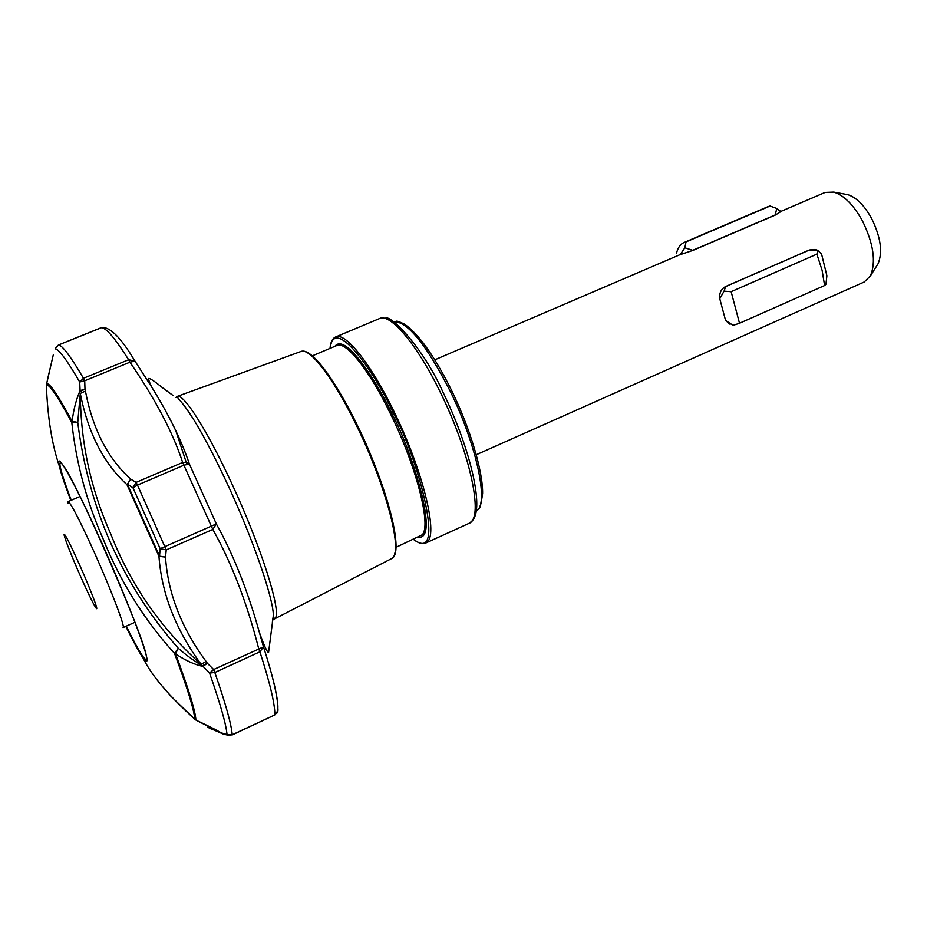 <?xml version="1.0" encoding="UTF-8"?>
<svg xmlns="http://www.w3.org/2000/svg" width="927" height="927" viewBox="0 0 927 927"><rect width="100%" height="100%" fill="white"/><g stroke="black" fill="none" stroke-linecap="round" stroke-linejoin="round"><path stroke-width="1.39" d="M684.01 242.526L767.857 206.698L770.036 206.026L776.78 208.459L775.239 214.925L692.759 250.313L684.856 247.81L686.003 241.935L684.01 242.526C680.418 244.102 677.927 247.613 676.559 253.059M780.21 211.263L776.78 208.459M46.535 383.581L46.477 383.79C49.119 382.075 57.671 394.566 72.109 421.275L77.752 422.445L71.796 422.503L72.109 421.275C73.592 409.537 76.257 399.305 80.081 390.603L84.983 389.143L84.716 380.777L79.699 382.005L83.453 378.286L128.621 359.734L129.919 362.19C155.33 399.143 172.92 432.561 182.665 462.446L212.804 529.433C231.588 562.851 246.906 602.643 258.749 648.83L259.896 651.808L214.821 672.515L209.56 673.048L213.65 669.537L214.821 672.515C225.62 703.616 231.414 724.369 232.213 734.763L228.853 735.401L227.034 734.624L232.213 734.763L274.763 714.949M277.949 708.749L276.64 713.547L277.903 711.067L277.81 705.401C276.733 692.678 271.959 673.176 263.488 646.884L213.65 669.537L207.312 663.211L203.117 666.467L202.445 665.748L207.312 663.211L206.095 661.461C181.379 627.95 167.857 593.153 165.516 557.104L158.957 556.327L127.011 484.728L130.672 479.097L127.439 484.265L159.525 556.154L158.957 556.327C161.622 593.558 175.678 629.572 201.124 664.358L202.445 665.748C194.566 661.299 186.512 655.47 178.262 648.251L175.551 653.813L174.496 653.384L178.262 648.251C122.225 584.543 88.714 509.271 77.752 422.445L80.301 393.43C87.984 432.77 103.546 463.199 127.011 484.728L127.439 484.265L132.955 487.764L136.084 482.388L137.463 485.099L132.955 487.764L160.162 548.703L159.525 556.154L165.516 557.104L166.246 549.885L160.162 548.703L216.339 523.929C233.465 554.775 247.787 590.858 259.305 632.202L263.488 646.884L259.896 651.808C269.966 683.014 274.948 703.999 274.855 714.752L277.903 711.067L277.949 708.738L277.938 710.43M196.165 720.233L223.534 734.149L228.193 735.238M222.851 733.894L207.891 727.394M71.263 500.232C64.763 483.037 61.02 471.53 60.046 465.748C59.49 462.04 60.498 461.901 63.071 465.308C75.099 478.61 144.96 638.726 146.304 656.096M476.281 454.728L864.207 281.993L870.372 275.945C876.247 261.982 873.558 243.534 862.295 220.591C853.419 204.763 843.906 195.261 833.79 192.086L825.123 192.422L780.395 211.611M779.978 210.823L780.511 211.831L775.308 215.052L692.817 250.441L679.421 254.913L434.798 359.815M876.93 265.574L878.008 263.871C882.91 252.248 880.731 237.022 871.461 218.169C864.138 205.145 856.258 197.324 847.811 194.67L845.609 194.264M59.293 465.957C51.924 444.381 47.613 417.463 46.362 385.203C48.992 383.523 57.462 395.956 71.796 422.503C76.188 462.897 86.547 501.472 102.851 538.239C119.954 581.02 143.836 619.398 174.496 653.384C187.532 688.448 194.276 710.372 194.74 719.155C168.54 695.517 151.286 675.111 143.001 657.938M67.961 503.268L68.1 501.588C70.892 503.071 79.641 520.024 94.357 552.469C111.194 589.931 125.678 628.054 123.071 627.602L134.913 622.295M81.228 577.95C71.576 556.038 65.852 541.658 64.044 534.809C64.125 532.121 69.235 541.947 79.34 564.3C90.487 589.201 99.629 613.326 95.956 607.95C93.36 604.068 88.447 594.068 81.228 577.95M146.559 658.784C145.539 662.156 138.76 651.287 126.246 626.177M195.887 720.012L196.489 720.395C215.806 729.422 218.784 731.473 221.159 732.817L227.034 734.624C226.142 724.323 220.313 703.802 209.56 673.048L203.117 666.467C194.45 664.613 185.261 660.406 175.551 653.813C188.668 689.132 195.446 711.194 195.887 720.012M53.302 354.786L46.362 384.867M101.136 327.729L58.389 345.029L55.122 348.876C58.807 349.05 66.999 360.093 79.699 382.005L80.151 391.542L84.983 389.143L85.423 391.078L80.301 393.43C80.626 442.318 90.707 488.992 110.545 533.442C130.591 584.786 160.777 628.425 201.124 664.358L206.095 661.461M212.851 729.595L212.26 729.479M210.499 728.668L212.816 729.572M55.168 348.645L55.446 347.903M220.846 732.643L222.376 733.639M104.334 327.428L101.182 327.718C105.863 327.428 115.006 338.1 128.621 359.734L134.994 361.101L129.919 362.19L84.716 380.777L83.453 378.286C70.545 356.2 62.202 345.111 58.401 345.029L55.353 348.1M134.994 361.101L151.75 387.138C169.108 415.145 181.669 440.812 189.432 464.16L186.651 462.237L182.665 462.446L136.084 482.388L130.672 479.097C107.787 458.413 92.7 429.062 85.423 391.078M216.339 523.929L212.804 529.433L166.246 549.885L137.463 485.099L184.067 465.122L189.432 464.16L216.339 523.929M58.389 345.029L102.121 327.428C110.522 327.208 121.391 338.309 134.705 360.73L151.75 387.15C149.143 381.785 148.204 378.865 148.934 378.355C151.031 378.923 155.354 381.889 161.901 387.266L173.268 395.655M731.148 291.681L739.503 323.256L733.153 325.342L725.586 320.487L719.769 298.726C719.155 293.117 721.09 289.05 725.574 286.547L809.271 250L814.775 249.467L817.626 250.278L816.884 254.137L731.148 291.681L724.057 291.171L725.644 286.57L809.341 250.023L817.602 250.267L821.589 254.125L826.896 275.736L825.957 284.23L824.613 285.539L822.098 270.29L816.884 254.137M739.503 323.256L824.613 285.539M686.003 241.935L770.036 206.026M719.769 298.726L724.057 291.171M814.775 249.467L816.189 249.873M730.059 324.299L725.586 320.487M684.856 247.81L680.175 254.635M393.662 321.681C407.231 321.159 425.945 344.068 449.815 390.429C476.826 444.798 489.329 505.006 476.339 510.835C478.517 506.409 479.421 515.783 482.608 493.581C483.002 471.252 470.093 428.251 451.391 390.012C434.415 356.038 418.761 334.068 404.439 324.114C393.929 319.166 397.66 322.028 393.651 321.669M471.287 521.669L468.981 523.373C470.858 522.909 472.747 520.835 474.624 517.15C482.527 499.804 467.984 443.535 442.967 392.167C422.341 345.829 390.197 314.925 385.875 318.1L379.606 318.517C390.383 313.013 417.359 344.774 440.568 392.793C468.448 449.108 482.689 511.889 471.287 521.669M330.163 348.332C334.149 312.839 378.065 377.683 393.454 413.442C415.308 450.707 448.517 566.513 413.627 539.352M379.606 318.517L335.701 336.941C345.4 331.878 371.414 364.323 394.589 412.747C422.364 469.56 437.834 532.26 427.695 541.484L425.644 543.083C422.364 544.416 418.309 543.187 413.488 539.41M395.98 547.347L422.214 534.798C431.414 526.015 416.999 468.135 391.437 415.771C370.012 370.974 345.933 340.788 336.964 345.47L312.306 355.852M418.344 537.208C440.8 540.534 409.885 446.188 392.561 415.076C379.27 385.562 345.609 331.739 334.937 346.327M300.754 351.553L301.043 351.449C310.082 347.405 335.087 380.348 358.007 428.61C385.725 485.852 402.167 548.506 393.06 557.289L391.461 558.668C404.659 554.114 388.1 489.34 358.83 428.413C346.501 402.156 322.237 359.294 306.675 352.434M394.67 553.813C401.936 532.399 373.766 457.729 358.83 428.471M175.945 397.509L176.64 396.698M358.83 428.413C335.783 380.29 311.356 347.277 301.043 351.449L177.277 396.385C183.5 393.268 207.069 430.001 231.229 482.341C260.302 544.52 281.344 610.487 275.446 617.846L272.793 619.166M272.353 622.295L273.384 615.273C272.944 596.884 252.445 537.672 227.231 483.581C206.988 440.545 191.032 412.631 179.386 399.827L176.848 396.571M175.794 430.661L186.825 464.172M232.179 734.949L274.821 714.914M223.534 734.149L221.912 733.338M125.805 626.374C138.853 652.631 145.921 664.056 147.011 660.673C148.424 655.262 126.373 597.475 101.205 541.6C75.991 485.261 56.257 449.78 58.969 464.207C60 470.267 63.951 482.341 70.834 500.418M259.305 632.202L263.453 646.756C272.886 676.142 277.706 696.362 277.926 707.394M847.811 194.67L833.79 192.086M259.328 632.272C264.16 645.737 267.231 652.504 268.563 652.55L273.384 615.273L273.975 619.201L391.461 558.668M68.1 501.588L80.012 496.501M194.913 719.364L170.023 695.366M47.347 380.244L53.291 354.844M330.012 348.401C330.533 342.214 332.434 338.39 335.701 336.941M468.981 523.373L425.644 543.083M878.008 263.871L870.372 275.945"/></g></svg>
